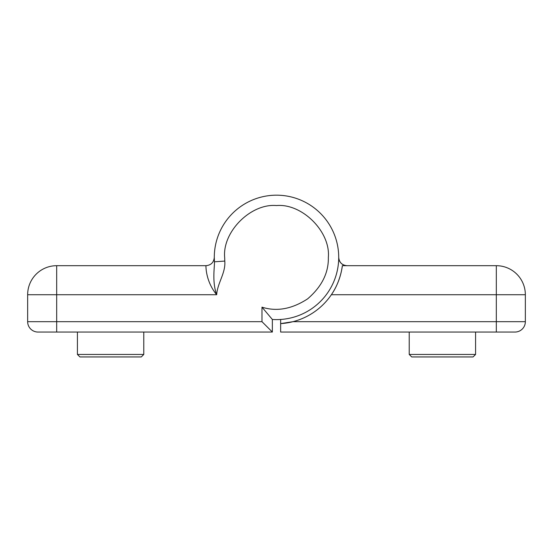 <?xml version="1.0" encoding="UTF-8"?>
<svg xmlns="http://www.w3.org/2000/svg" width="553" height="553" viewBox="0 0 553 553"><rect width="100%" height="100%" fill="white"/><g stroke="black" fill="none" stroke-linecap="round" stroke-linejoin="round"><path stroke-width="0.83" d="M409.22 332.049L409.22 354.445L411.709 356.934L473.091 356.934L475.58 354.445L475.58 332.049M409.22 354.445L475.58 354.445M514.981 332.049A10.369 10.369 0 0 0 525.35 321.68L496.317 321.68L496.317 332.049L514.981 332.049A10.369 10.369 0 0 0 525.35 321.68L525.35 294.721A29.033 29.033 0 0 0 496.317 265.689L342.342 265.689C342.501 265.046 340.842 281.311 331.365 294.721A66.36 66.36 0 0 0 342.342 265.689M214.294 258.707L214.288 257.629A8.295 8.295 0 0 0 214.288 257.394L214.446 261.804A62.213 62.213 0 0 1 276.5 195.181A62.213 62.213 0 0 1 338.713 257.394C339.21 262.433 341.975 265.198 347.007 265.689A8.295 8.295 0 0 1 338.713 257.394L338.713 257.622M496.317 332.049L280.648 332.049L280.648 323.623A66.36 66.36 0 0 0 292.959 321.68L280.648 323.623L280.648 319.468M331.365 294.721A66.36 66.36 0 0 1 292.959 321.68L496.317 321.68L496.317 294.721L331.365 294.721M338.713 257.394A62.213 62.213 0 0 1 272.353 319.468L261.984 307.164L261.984 321.68L27.65 321.68L27.65 294.721A29.033 29.033 0 0 1 56.683 265.689L205.993 265.689C211.025 265.198 213.79 262.433 214.288 257.394M272.353 319.468L272.353 332.049L56.683 332.049L77.42 332.049L77.42 354.445L79.909 356.934L77.42 354.445L77.42 332.049L272.353 332.049L261.984 321.68M77.42 354.445L143.78 354.445L141.292 356.934L143.78 354.445L143.78 332.049M79.909 356.934L141.292 356.934M27.65 294.721L56.683 294.721L56.683 332.049L38.019 332.049A10.369 10.369 0 0 1 27.65 321.68M56.683 265.689L56.683 294.721L216.686 294.721C211.944 281.754 214.675 267.223 214.446 261.804L224.788 261.071L224.656 257.394C222.341 231.742 250.848 203.234 276.5 205.55C302.152 203.234 330.659 231.742 328.344 257.394C328.689 272.864 321.777 286.689 307.606 298.869C291.943 309.065 276.735 311.83 261.984 307.164M205.993 265.689C205.903 265.371 205.343 281.048 216.686 294.721C217.364 283.129 225.831 272.995 224.788 261.071M525.35 294.721L496.317 294.721L496.317 265.689"/></g></svg>
